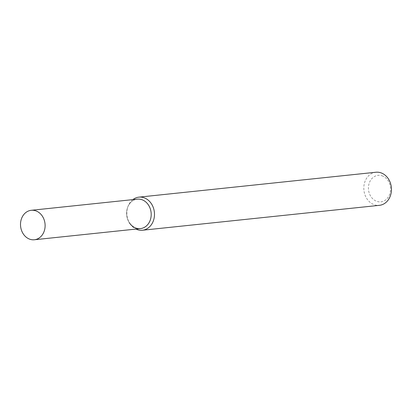 <?xml version="1.0" encoding="UTF-8"?>
<svg xmlns="http://www.w3.org/2000/svg" width="412" height="412" viewBox="0 0 412 412"><rect width="100%" height="100%" fill="white"/><g stroke="black" fill="none" stroke-linecap="round" stroke-linejoin="round"><path stroke-width="0.31" stroke-dasharray="2.06 1.54" d="M142.717 200.016A14.806 12.278 -96 0 0 127.648 207.365A14.806 12.278 -96 0 0 129.25 222.593L129.821 223.484A16.64 13.792 -96 0 0 135.955 229.077M132.86 199.624A16.64 13.792 -96 0 0 128.024 206.371A16.64 13.792 -96 0 0 129.821 223.484M375.893 172.242A16.64 13.792 -96 0 0 363.914 190.231A16.64 13.792 -96 0 0 379.375 205.336M382.918 176.135A13.313 11.036 -96 0 0 368.663 190.828A13.313 11.036 -96 0 0 386.878 198.821A13.313 11.036 -96 0 0 382.918 176.135M137.351 199.15A14.806 12.278 -96 0 0 126.69 215.162A14.806 12.278 -96 0 0 140.446 228.608M127.648 207.365L128.024 206.371"/><path stroke-width="0.62" d="M129.25 222.593A14.806 12.278 -96 0 0 149 222.799A14.806 12.278 -96 0 0 142.717 200.016A14.806 12.278 -96 0 0 137.351 199.15L31.261 210.3A14.806 12.278 -96 0 0 20.6 226.312A14.806 12.278 -96 0 0 34.356 239.758A14.806 12.278 -96 0 0 45.062 227.002A14.806 12.278 -96 0 0 36.627 211.165A14.806 12.278 -96 0 0 31.261 210.3M135.955 229.077A16.64 13.792 -96 0 0 142.403 230.241A16.64 13.792 -96 0 0 154.428 215.914A16.64 13.792 -96 0 0 144.952 198.12A16.64 13.792 -96 0 0 138.926 197.147A16.64 13.792 -96 0 0 132.86 199.624M142.403 230.241L379.375 205.336A16.64 13.792 -96 0 0 391.4 191.008A16.64 13.792 -96 0 0 381.924 173.215A16.64 13.792 -96 0 0 375.893 172.242L138.926 197.147M34.356 239.758L140.446 228.608A14.806 12.278 -96 0 0 151.153 215.852A14.806 12.278 -96 0 0 142.717 200.016"/></g></svg>
